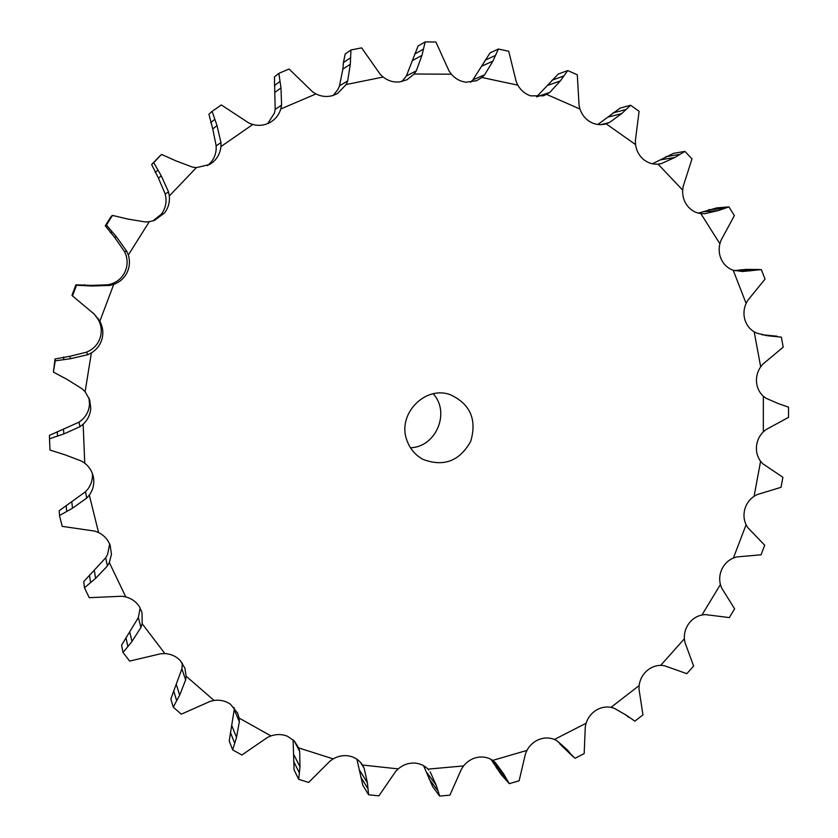 <?xml version="1.0" encoding="UTF-8"?>
<svg xmlns="http://www.w3.org/2000/svg" width="838" height="838" viewBox="0 0 838 838"><rect width="100%" height="100%" fill="white"/><g stroke="black" fill="none" stroke-linecap="round" stroke-linejoin="round"><path stroke-width="1.26" d="M586.087 723.246L554.421 739.472C549.424 737.461 544.271 737.461 538.96 739.483C533.691 741.661 529.689 745.307 526.934 750.419L492.723 760.391C488.198 757.384 483.117 756.368 477.513 757.343C471.92 758.474 467.279 761.333 463.592 765.922L427.998 769.127C424.112 765.209 419.314 763.188 413.605 763.041C407.876 763.083 402.753 765.031 398.228 768.886L362.519 765.042C359.45 760.338 355.113 757.353 349.509 756.075C343.852 754.975 338.416 755.907 333.199 758.882L298.705 747.925L294.201 740.844L287.623 736.33C282.259 734.098 276.708 733.952 270.967 735.911L239.071 718.04L237.646 713.117L230.429 704.203C225.569 700.893 220.111 699.646 214.057 700.453L186.109 676.182L184.947 668.274L180.327 660.606C176.2 656.322 171.057 653.986 164.908 653.588L142.167 623.723L142.01 612.578L139.59 606.995C136.374 601.894 131.765 598.531 125.784 596.907L109.338 562.57L111.444 554.274L110.166 545.381C108.018 539.662 104.163 535.388 98.58 532.57L89.299 495.122C92.924 490 94.359 484.364 93.573 478.226L93.259 476.466C91.991 471.082 89.153 466.661 84.743 463.184L83.151 424.217C87.76 419.869 90.295 414.58 90.766 408.347L89.687 399.862L85.109 391.713L91.384 352.913C96.779 349.551 100.33 344.847 102.037 338.814C103.566 332.717 102.833 326.872 99.827 321.279L113.738 284.396C119.698 282.186 124.118 278.279 126.999 272.696C129.712 267.018 130.152 261.142 128.319 255.056L149.269 221.724L154.475 220.384L164.541 212.936C168.312 207.939 169.905 202.283 169.328 195.966L196.343 167.652L209.751 164.458L212.957 162.163C217.618 158.047 220.279 152.862 220.949 146.587L252.783 124.485C258.848 126.056 264.588 125.396 270.004 122.495L270.978 121.919C275.796 118.839 279.075 114.523 280.793 108.971L315.989 93.929C321.572 96.674 327.27 97.187 333.095 95.459L337.536 93.51L346.157 84.533L347.676 80.94L350.326 64.254L350.944 49.976L361.649 47.86L380.253 74.352L383.144 77.044C388.025 80.825 393.451 82.459 399.412 81.967L407.017 79.757L414.14 74.016L416.297 70.842L421.975 55.35L425.159 41.91L435.907 42.005L449.063 71.02L451.347 74.194C455.369 78.835 460.303 81.506 466.169 82.218L476.602 80.689L481.892 77.494L484.574 74.865L492.912 61.132L498.38 49.013L508.739 51.275L516.208 81.611L517.811 85.141C520.827 90.42 525.101 93.992 530.632 95.857L543.527 95.804L549.78 92.442L560.318 80.951L567.735 70.57L577.309 74.812L579.058 105.305L579.969 109.034C581.897 114.743 585.364 119.059 590.35 121.971C595.106 124.569 600.071 125.26 605.245 124.055L609.467 122.495L621.702 113.591L630.637 105.263L639.09 111.286L635.361 140.805L635.55 144.586C636.367 150.505 638.912 155.376 643.196 159.199C647.585 162.876 652.54 164.52 658.081 164.143L661.538 163.536L674.915 157.45L684.939 151.374L691.989 158.895L683.18 186.434L682.677 190.142C682.383 196.05 683.955 201.277 687.401 205.844C690.962 210.286 695.446 212.883 700.861 213.617L704.884 213.68L718.271 210.579L728.924 206.902L734.371 215.596L721.047 240.276L719.884 243.785C718.533 249.462 719.098 254.857 721.591 259.99C724.231 265.018 728.096 268.432 733.198 270.234L742.541 271.502L761.344 269.595L765.031 279.138L747.863 300.224L746.103 303.398C743.767 308.667 743.348 314.041 744.825 319.54C746.459 324.976 749.581 329.083 754.19 331.848L757.248 333.283L768.037 335.808L781.351 337.127L783.195 347.183L762.947 364.069L760.684 366.824C757.468 371.506 756.086 376.681 756.525 382.358C757.123 388.004 759.406 392.645 763.366 396.269L766.058 398.28L778.607 403.707L788.548 407.142L788.527 417.366L766.016 429.59L763.324 431.842C759.364 435.802 757.081 440.61 756.484 446.266C756.033 451.933 757.405 456.94 760.59 461.288L762.842 463.802L782.891 477.283L781.026 487.318L757.123 494.598L754.095 496.274C749.539 499.385 746.449 503.659 744.825 509.116C743.369 514.616 743.788 519.822 746.092 524.745L747.821 527.678L764.706 545.245L761.061 554.798L736.654 556.935L733.407 557.993C728.4 560.161 724.608 563.785 722.031 568.855C719.612 573.999 719.067 579.236 720.408 584.568L721.549 587.815L734.622 608.859L729.332 617.596L705.303 614.589L701.94 614.987C696.661 616.14 692.303 618.978 688.857 623.503C685.547 628.133 684.049 633.224 684.374 638.776L684.897 642.233L693.623 666.042L686.835 673.679L664.084 665.623L660.721 665.351C655.347 665.456 650.56 667.415 646.36 671.238C642.254 675.177 639.844 679.953 639.132 685.557L638.996 689.098L642.945 714.866L634.89 721.141L626.185 715.128L614.264 708.299L611.028 707.356C605.748 706.392 600.689 707.408 595.86 710.383C591.094 713.505 587.847 717.789 586.087 723.246L585.291 726.766L584.17 753.613L575.078 758.296L557.207 740.918M350.253 57.979L343.433 62.557L345.204 53.967L350.944 49.976M343.433 62.557L342.868 69.093L339.526 85.822L338.018 89.341L333.325 95.385M280.793 108.971L281.599 105.085L280.981 87.885L278.876 73.335L274.445 76.907L275.178 109.359L274.382 113.151L267.72 123.595M220.949 146.587L220.97 142.575L217 125.564L212.108 111.339L208.934 114.219L212.747 128.947L216.173 145.843L216.141 149.761C215.492 155.847 212.894 160.896 208.369 164.897L207.405 165.673M196.343 167.652L192.363 167.066L175.76 160.781L161.566 154.422L159.335 156.497L151.647 164.52L158.403 178.054L165.18 193.924L165.914 197.789C166.479 203.927 164.929 209.427 161.263 214.287L152.945 220.907M149.269 221.724L145.236 221.944L127.68 219.022L112.512 215.408L111.224 216.309L105.263 225.768L114.691 237.479L124.537 251.61L126.035 255.244C127.816 261.173 127.386 266.882 124.747 272.402C121.95 277.839 117.645 281.631 111.852 283.789L108.05 284.794L109.82 285.433L92.044 285.999L76.509 285.255L72.487 295.94L94.254 314.124L98.318 319.655C101.241 325.092 101.964 330.78 100.476 336.698C98.811 342.574 95.364 347.152 90.116 350.42L86.586 352.159L87.749 354.704L70.476 358.716L55.214 360.853L53.402 372.093L67.134 379.457L82.229 388.884L85.109 391.713M88.996 397.977L89.519 404.335C89.058 410.4 86.597 415.543 82.114 419.765L79.013 422.163L79.966 426.678L63.918 433.906L49.505 438.777L49.987 450.058L64.788 454.741L81.37 461.005L84.743 463.184M92.4 473.554C92.798 479.095 91.363 484.165 88.095 488.753L85.549 491.707L86.67 498.139L72.497 508.205L59.488 515.527L62.211 526.358L94.862 531.124L98.58 532.57M109.663 544.092L107.599 554.41L105.703 557.762L107.379 565.996L95.595 578.388L84.47 587.763L89.257 597.683L121.877 596.237L125.784 596.907M140.156 607.969L138.364 617.585L140.941 627.411L131.943 641.541L123.039 652.488L129.649 661.088L160.98 653.703L164.908 653.588M182.328 663.078L181.888 668.829L185.627 679.964L179.667 695.173L173.225 707.178L181.333 714.154L210.254 701.322L214.057 700.453M425.159 41.91L418.089 46.006L406.378 75.954L401.831 81.59M315.989 93.929L312.605 91.845L289.068 69.02L278.876 73.335M252.783 124.485L249.022 123.113L221.347 104.96L212.108 111.339M498.38 49.013L490.031 52.941L472.936 79.82L470.485 82.239M567.735 70.57L558.202 74.058L536.582 96.862M169.328 195.966L168.553 191.996L161.294 175.907L153.721 162.614L161.566 154.422M630.637 105.263L620.078 108.092L597.882 124.485M128.319 255.056L126.779 251.306L116.461 236.84L106.436 225.055L112.512 215.408M113.738 284.396L109.82 285.433M72.487 295.94L71.963 295.29L75.912 284.815L90.871 285.402L108.05 284.794M93.573 313.412L96.129 316.387M684.939 151.374L673.522 153.354L652.393 163.787M99.827 321.279L97.564 317.927M91.384 352.913L87.749 354.704M53.402 372.093L55.025 358.957L69.858 356.307L86.586 352.159M728.924 206.902L716.836 207.876L698.337 213.135M83.151 424.217L79.966 426.678M49.505 438.777L49.432 435.393L79.013 422.163M759.699 269.511L746.449 269.375L734.517 270.622M89.299 495.122L86.67 498.139M59.488 515.527L59.226 510.709L85.549 491.707M777.098 336.227L761.752 334.676M109.338 562.57L107.379 565.996M84.47 587.763L83.727 581.614L105.703 557.762M142.167 623.723L140.941 627.411M123.039 652.488L121.583 645.176L138.364 617.585M186.109 676.182L185.627 679.964M173.225 707.178L170.858 698.923L181.888 668.829M239.071 718.04L239.333 721.748L234.221 709.618L234.137 707.534M239.333 721.748L236.526 737.388L232.66 749.895L229.224 740.949L234.221 709.618M270.967 735.911L267.437 737.471L241.889 755.007L232.66 749.895M298.705 747.925L299.679 751.435L294.159 740.802M299.679 751.435L299.983 766.843L298.705 779.33L294.096 769.944L293.08 739.786M333.199 758.882L330.057 761.072L308.656 782.451L298.705 779.33M362.519 765.042L364.142 768.216L360.361 762.224M364.142 768.216L367.411 782.818L368.605 794.78L362.802 785.206L356.904 759.228M398.228 768.886L395.578 771.578L378.902 795.838L368.605 794.78M427.998 769.127L428.752 769.965M430.177 771.85L436.158 785.101L439.667 796.1L432.649 786.599L423.588 765.702M573.003 756.609L559.794 743.872M463.592 765.922L461.508 769.012L449.901 795.136L439.667 796.1M554.421 739.472L557.417 741.054L567.776 750.335L570.762 754.137M492.723 760.391L495.363 762.58L503.732 774.029L509.284 783.666L519.12 780.775L525.478 753.791L526.934 750.419M509.284 783.666L501.103 774.48L490.995 759.333M406.744 439.845C397.149 414.014 425.191 385.176 450.415 394.729C470.317 404.105 477.084 419.649 470.705 441.375C459.612 461.11 443.763 467.133 423.159 459.444C415.198 455.128 409.719 448.602 406.744 439.845M151.647 164.52L153.721 162.614M105.263 225.768L106.436 225.055M92.044 285.999L90.871 285.402M85.35 285.266L84.428 284.742M75.912 284.815L76.509 285.255M70.476 358.716L69.858 356.307M63.814 359.251L63.395 357.03M55.025 358.957L55.214 360.853M63.918 433.906L63.458 429.632M57.539 435.655L57.256 431.706M72.497 508.205L71.827 502.119M66.652 511.075L66.171 505.44M95.595 578.388L94.359 570.615M90.504 582.221L89.488 575.015M131.943 641.541L129.827 632.292M127.774 646.129L125.93 637.561M179.667 695.173L176.43 684.719M176.546 700.306L173.644 690.627M236.526 737.388L231.958 726.022M234.504 742.824L230.366 732.307M299.983 766.843L293.96 754.902M299.093 772.353L293.593 761.313M367.411 782.818L359.858 770.614M367.61 788.17L360.707 776.899M436.158 785.101L427.097 772.971M437.394 790.119L429.077 778.911M503.732 774.029L493.194 762.266M505.901 778.512L496.222 767.66M433.183 393.808C450.635 412.443 435.98 447.22 410.452 447.754M350.326 64.254L342.868 69.093M346.157 84.533L383.144 77.044M347.676 80.94L339.526 85.822M639.132 685.557L611.028 707.356M684.374 638.776L660.721 665.351M720.408 584.568L701.94 614.987M746.092 524.745L733.407 557.993M760.59 461.288L754.095 496.274M763.366 396.269L763.324 431.842M754.19 331.848L760.684 366.824M733.198 270.234L746.103 303.398M700.861 213.617L719.884 243.785M658.081 164.143L682.677 190.142M606.136 123.815L635.55 144.586M546.701 94.443L579.969 109.034M481.892 77.494L517.811 85.141M414.14 74.016L451.347 74.194M416.297 70.842L406.378 75.954M281.599 105.085L275.178 109.359M484.574 74.865L472.936 79.82M220.97 142.575L216.173 145.843M549.78 92.442L536.634 96.862M168.553 191.996L165.18 193.924M609.467 122.495L600.815 124.642M126.779 251.306L124.537 251.61M661.538 163.536L657.474 164.185M421.975 55.35L412.841 60.357M279.714 81.579L274.424 85.654M280.981 87.885L275.178 92.18M423.043 49.358L414.663 54.082M492.912 61.132L482.164 65.961M214.528 119.488L210.684 122.736M217 125.564L212.747 128.947M495.028 55.643L485.15 60.179M560.318 80.951L548.083 85.256M157.68 170.324L155.114 172.429M161.294 175.907L158.403 178.054M563.335 76.153L552.074 80.197M621.702 113.591L608.147 117.09M111.821 232L110.302 232.692M116.461 236.84L114.691 237.479M625.452 109.642L612.966 112.921M674.915 157.45L660.26 159.89M679.209 154.454L665.707 156.748M718.271 210.579L702.747 211.763M722.922 208.599L708.623 209.73M750.502 270.842L734.612 270.643M755.3 269.92L740.446 269.763M770.761 335.986L765.272 335.43M775.527 336.122L762.088 334.76M625.337 714.646L628.636 717.223"/></g></svg>
